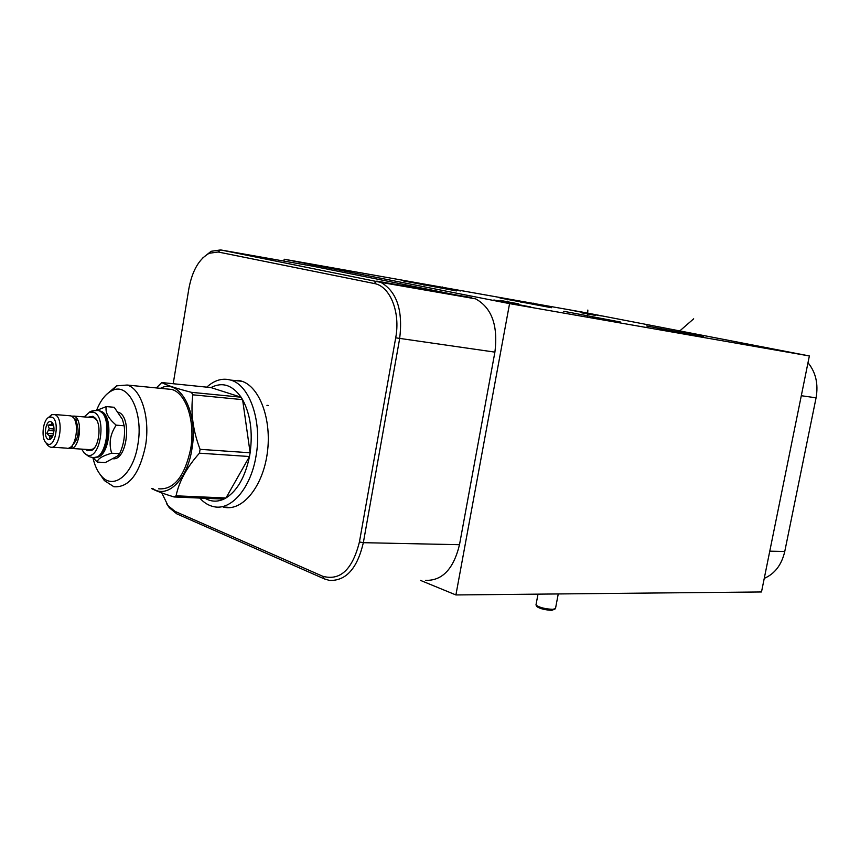 <?xml version="1.0" encoding="UTF-8"?>
<svg xmlns="http://www.w3.org/2000/svg" width="860" height="860" viewBox="0 0 860 860"><rect width="100%" height="100%" fill="white"/><g stroke="black" fill="none" stroke-linecap="round" stroke-linejoin="round"><path stroke-width="1.29" d="M764.25 578.382C774.806 573.803 781.643 564.837 784.761 551.486L816.075 397.825C818.494 384.001 815.796 372.294 807.991 362.705M420.389 580.35L455.908 594.948L761.498 591.959L809.367 355.954L582.822 312.191L284.208 259.236L283.897 261.075M455.908 594.948L509.561 303.623L284.208 259.236M311.793 265.998L475.601 298.85C491.759 307.751 498.198 325.51 494.898 352.127L459.498 544.702C453.575 569.019 442.255 580.898 425.517 580.35M202.616 258.086L211.141 251.292L220.644 249.927L380.883 282.381C396.836 291.604 403.093 310.331 399.663 338.56L363.339 542.681C357.319 568.438 346.042 581.016 329.52 580.425L324.403 578.92L176.751 513.828L169.312 507.744L166.679 503.788M173.204 383.732L188.91 288.423C192.264 270.717 199.025 259.01 209.174 253.281L218.15 252.001L374.164 283.499C390.01 286.025 400.642 312.083 395.697 337.829L359.426 541.95C352.46 569.621 340.216 581.059 322.683 576.254L175.053 511.388L168.012 505.648L161.787 492.887M232.426 380.292L241.241 381.034C259.516 386.248 271.986 419.443 267.309 452.994C262.87 486.61 242.627 511.313 224.288 507.292L223.202 507.045M234.543 380.518L238.381 380.378M225.331 507.131L228.609 507.69M703.566 336.744L646.634 325.972L703.566 336.744M809.367 355.954L509.561 303.623M657.846 328.703L692.655 335.303L657.846 328.703M493.887 299.989L530.856 306.988L493.887 299.989M315.62 264.945L346.483 270.75L315.62 264.945M430.742 285.359L460.487 290.959L430.742 285.359M573.082 310.589L601.387 315.932L573.082 310.589M592.185 317.566L611.46 321.221L592.185 317.566M527.266 302.559L542.574 305.44L527.266 302.559M563.676 311.277L620.662 322.07L563.676 311.277M500.154 300.377L518.752 303.892L500.154 300.377M403.34 280.908L456.51 290.927L403.34 280.908M500.004 298.012L551.475 307.729L500.004 298.012M595.539 315.426L581.188 312.717L595.539 315.426M752.683 345.312L786.147 351.654L752.683 345.312M226.438 507.174L230.609 507.572M240.338 380.786L235.489 380.614M199.746 498.058C203.96 502.735 208.636 505.605 213.796 506.68C231.189 510.872 250.883 488.061 256.022 456.058C262.364 421.486 249.69 384.925 230.695 380.098C222.439 377.798 214.462 380.142 206.755 387.15M200.079 449.339L250.131 452.779L242.595 399.653C250.368 414.133 252.883 431.838 250.131 452.779L249.497 456.52L199.445 453.177L200.079 449.339C192.909 430.581 190.501 412.413 192.866 394.815L242.595 399.653L241.101 397.212C232.307 384.914 222.256 381.7 210.936 387.581L161.734 382.56L156.359 387.935M160.444 388.333C179.847 377.529 198.714 412.542 191.855 449.447C187.179 479.998 167.259 499.09 152.757 488.555M210.936 387.581L241.101 397.212L191.393 392.321L192.866 394.815M191.393 392.321C176.547 388.516 166.657 385.258 161.734 382.56M205.056 498.284C211.065 501.799 217.333 502.068 223.879 499.09L225.965 497.983C237.371 490.673 245.218 476.848 249.497 456.52L225.965 497.983L176.085 495.822C178.998 481.579 186.781 467.367 199.445 453.177M151.392 488.491C156.552 491.103 164.099 493.93 174.032 496.962L176.085 495.822M158.681 488.824C173.935 489.867 184.588 476.59 190.662 448.995C195.532 421.808 186.115 393.041 171.763 389.451L127.119 385.033L116.627 385.85L106.672 394.321M166.088 388.892L171.763 389.451M100.341 474.741L104.329 480.546L113.875 486.738C128.871 487.77 139.417 474.161 145.501 445.899C150.403 418.057 141.223 388.645 127.119 385.033M92.912 457.756C94.675 465.357 97.406 471.323 101.104 475.655C113.197 490.92 133.429 474.623 137.879 444.48C143.695 412.467 128.43 381.818 112.144 390.569C105.844 393.622 100.663 400.169 96.599 410.198M113.52 458.799C127.495 459.638 132.01 416.111 118.347 412.284M92.697 457.52L97.363 462.078L105.296 462.551L117.519 455.993L119.658 453.714C123.765 444.609 125.27 435.289 124.195 425.775L122.41 419.315L114.219 407.285L106.285 406.587L96.933 410.306M124.195 425.775L116.218 425.152C108.295 418.53 104.995 412.338 106.285 406.587M119.658 453.714L111.682 453.209C108.596 443.556 110.112 434.203 116.218 425.152M97.363 462.078C97.492 458.885 102.265 455.929 111.682 453.209M96.417 457.24C109.93 457.423 114.025 414.842 100.846 411.263L100.061 411.015M104.103 415.187C110.263 424.012 108.543 445.846 101.071 453.704M93.59 457.606L97.223 456.896C107.607 452.833 111.531 422.712 102.856 413.402L99.222 410.639L96.245 410.295M81.625 449.113L84.291 453.123L86.699 454.8C100.072 461.669 107.382 416.304 93.525 412.198L89.58 412.166L84.172 416.906M85.398 449.361L87.355 450.715L91.278 450.565C99.007 447.641 101.931 425.098 95.449 418.261L92.869 416.304L87.935 417.218M91.912 417.541L93.912 417.788L96.675 420.067M71.358 416.089L74.078 416.186C83.893 419.121 79.292 451.812 69.574 448.329L68.821 448.06M94.482 447.791L92.45 449.285L89.419 449.619L71.122 448.436M72.509 445.082C78.4 439.127 79.647 431.279 76.25 421.55M75.433 421.722L76.68 420.368L74.723 419.949M70.67 447.039L72.401 446.813L72.433 445.179M69.026 415.681L71.004 415.939C80.808 418.874 76.196 451.618 66.489 448.135L51.772 447.178M48.192 417.745L51.75 414.638L54.75 414.627C64.478 417.573 59.856 450.586 50.224 447.082L47.794 445.512L46.171 443.061M51.772 417.143C60.125 419.766 55.62 448.2 47.526 443.996L45.989 442.868C40.667 437.815 43.075 418.96 49.267 417.143L51.772 417.143M51.03 421.798C45.752 419.239 42.882 437.525 48.267 439.352L49.353 439.514C53.965 439.449 55.857 424.69 51.589 422.11L51.03 421.798M52.17 422.658L51.342 424.292L48.053 425.248L49.235 428.635L46.784 433.332L50.073 436.687L49.461 438.761L51.385 438.299M52.944 423.84L52.105 423.776M52.385 436.848L50.073 436.687M52.847 435.869L49.547 435.633M54.019 430.559L48.988 430.193M54.04 428.989L49.235 428.635M53.212 424.431L51.342 424.292M46.784 433.332L53.524 433.805M48.053 425.248L53.61 425.668M223.879 499.09L174.032 496.962M536.64 606.332L536.704 606.472C539.693 608.643 544.724 609.933 551.808 610.342L555.108 608.955M536.704 606.472L536.07 605.107C539.349 607.482 544.875 608.901 552.658 609.353L555.485 608.601L558.247 593.948M767.442 348.332L767.614 347.494M672.789 331.799L672.961 330.885M508.862 303.171L509.055 302.129M327.123 267.385L327.273 266.493M442.459 287.799L442.61 286.982M584.897 313.008L585.037 312.266M600.291 319.264L600.452 318.372M533.555 303.849L533.684 303.15M678.583 332.196L678.776 331.218L678.583 332.196M587.445 316.243L587.638 315.179M587.853 310.051L587.487 316.243M507.701 301.967L507.862 301.086M424.044 285.262L424.227 284.262M520.891 302.354L521.063 301.419M589.412 314.308L589.541 313.61M693.676 318.823L678.357 332.154M268.298 405.469L266.944 405.339M49.643 430.581L53.997 430.903M784.761 551.486L769.764 551.163M816.075 397.825L801.305 395.718M395.697 337.829L494.898 352.127M374.164 283.499L376.809 281.113L471.473 297.592M359.426 541.95L363.339 542.681L459.498 544.702M322.683 576.254L324.403 578.92M175.053 511.388L176.751 513.828M218.15 252.001L220.644 249.927L312.416 266.106M89.73 456.821L92.213 457.423C106.694 462.454 113.391 414.767 98.749 410.607L95.277 410.338M475.601 298.85L380.883 282.381M168.012 505.648L169.312 507.744M209.174 253.281L211.141 251.292M390.805 283.553L390.709 284.09M242.111 381.324L230.695 380.098M101.104 475.655L104.329 480.546M112.144 390.569L116.627 385.85M98.771 410.489L98.298 410.446C92.891 410.629 89.978 411.209 89.58 412.166M88.763 456.434L84.291 453.123M73.724 416.068L93.557 417.67M96.298 419.594L95.449 418.261M92.45 449.285L91.278 450.565M71.627 447.254L69.294 447.877M71.756 416.315L76.529 420.088M54.395 414.498L70.649 415.821M45.989 442.868L47.794 445.512M49.267 417.143L51.75 414.638M51.17 438.525L49.353 439.514M538.016 594.142L535.984 604.881"/></g></svg>
